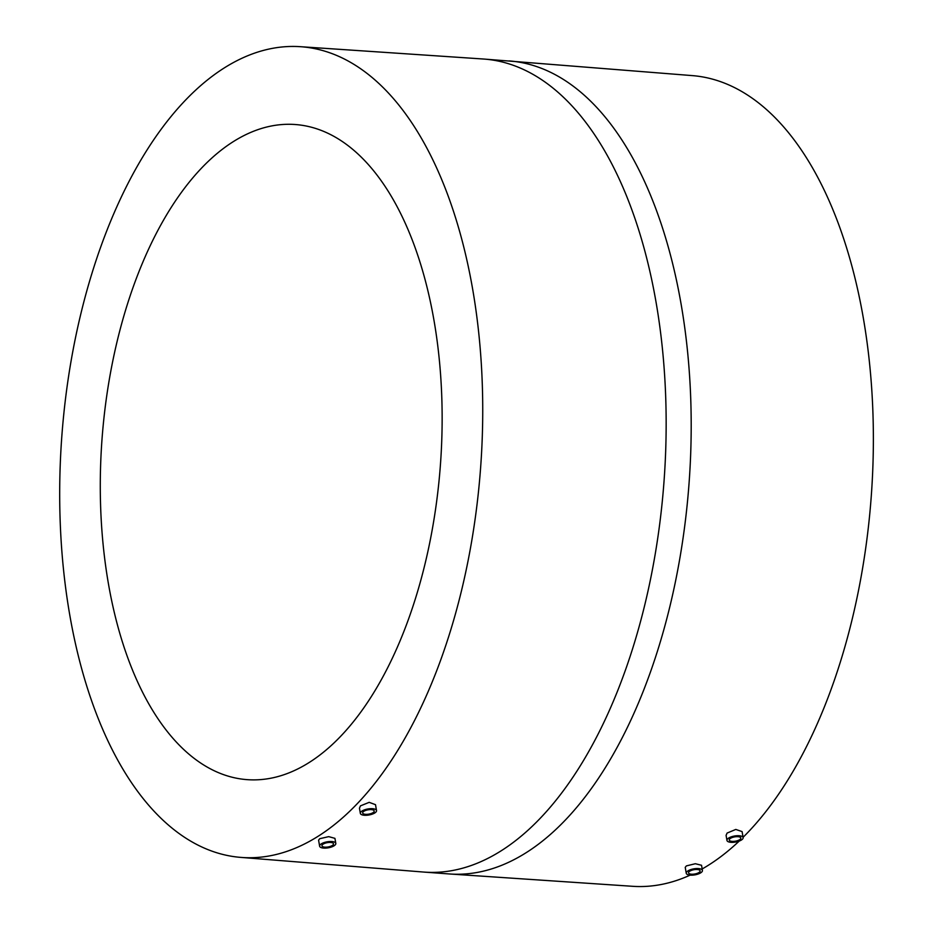 <?xml version="1.0" encoding="UTF-8"?>
<svg xmlns="http://www.w3.org/2000/svg" width="933" height="933" viewBox="0 0 933 933"><rect width="100%" height="100%" fill="white"/><g stroke="black" fill="none" stroke-linecap="round" stroke-linejoin="round"><path stroke-width="1.4" d="M740.056 839.397A5.866 2.181 -9.8 0 1 733.723 841.379A5.866 2.181 -9.8 0 1 729.268 840.027A5.866 2.181 -9.8 0 1 730.038 838.662A5.866 2.181 -9.8 0 1 736.37 836.679A5.866 2.181 -9.8 0 1 740.825 838.032A5.866 2.181 -9.8 0 1 740.056 839.397M728.032 838.51A8.21 3.056 -9.8 0 1 736.907 835.735A8.21 3.056 -9.8 0 1 743.135 837.636A8.21 3.056 -9.8 0 1 742.062 839.548A8.21 3.056 -9.8 0 1 733.198 842.324A8.21 3.056 -9.8 0 1 726.959 840.423A8.21 3.056 -9.8 0 1 728.032 838.51M726.959 840.423L726.084 835.373L727.099 833.064L735.799 829.437L742.097 831.595L743.135 837.636M686.245 873.253L685.23 867.352L686.385 865.894L695.353 863.725L701.534 865.276L702.432 870.466A8.21 3.056 -9.8 0 1 701.348 872.378A8.21 3.056 -9.8 0 1 692.484 875.154A8.21 3.056 -9.8 0 1 686.245 873.253A8.21 3.056 -9.8 0 1 687.329 871.34A8.21 3.056 -9.8 0 1 696.193 868.565A8.21 3.056 -9.8 0 1 702.432 870.466M509.056 60.913A407.616 210.543 94.2 0 1 681.16 304.45A407.616 210.543 94.2 0 1 449.065 873.941L424.025 872.087A407.616 210.543 94.2 0 0 656.121 302.595A407.616 210.543 94.2 0 0 484.017 59.059L693.161 75.678A406.45 209.948 94.2 0 1 863.387 318.41A406.45 209.948 94.2 0 1 743.088 837.298M739.181 841.088A406.45 209.948 94.2 0 1 702.176 868.961M690.14 875.131A406.45 209.948 94.2 0 1 633.344 886.35L449.065 873.941M319.634 846.208L318.585 840.166L319.739 838.697L328.719 836.633L334.935 838.359L335.81 843.409A8.21 3.056 -9.8 0 1 334.737 845.321A8.21 3.056 -9.8 0 1 325.862 848.097A8.21 3.056 -9.8 0 1 319.634 846.208A8.21 3.056 -9.8 0 1 320.707 844.283A8.21 3.056 -9.8 0 1 329.582 841.519A8.21 3.056 -9.8 0 1 335.81 843.409M360.348 813.378L359.45 808.188L360.453 805.867L369.188 802.345L375.509 804.678L376.524 810.579A8.21 3.056 -9.8 0 1 375.451 812.491A8.21 3.056 -9.8 0 1 366.576 815.267A8.21 3.056 -9.8 0 1 360.348 813.378A8.21 3.056 -9.8 0 1 361.421 811.453A8.21 3.056 -9.8 0 1 370.284 808.689A8.21 3.056 -9.8 0 1 376.524 810.579M472.728 289.58A406.45 209.948 94.2 0 1 239.921 857.322A406.45 209.948 94.2 0 1 69.695 614.59A406.45 209.948 94.2 0 1 299.738 46.65A406.45 209.948 94.2 0 1 472.728 289.58M108.368 583.405A328.439 169.654 94.2 0 1 295.376 124.532A328.439 169.654 94.2 0 1 434.055 320.765A328.439 169.654 94.2 0 1 247.047 779.638A328.439 169.654 94.2 0 1 108.368 583.405M363.427 811.605A5.866 2.181 -9.8 0 1 369.76 809.622A5.866 2.181 -9.8 0 1 374.215 810.975A5.866 2.181 -9.8 0 1 373.445 812.34A5.866 2.181 -9.8 0 1 367.112 814.322A5.866 2.181 -9.8 0 1 362.657 812.97A5.866 2.181 -9.8 0 1 363.427 811.605M322.713 844.435A5.866 2.181 -9.8 0 1 329.046 842.452A5.866 2.181 -9.8 0 1 333.501 843.805A5.866 2.181 -9.8 0 1 332.731 845.17A5.866 2.181 -9.8 0 1 326.398 847.152A5.866 2.181 -9.8 0 1 321.943 845.799A5.866 2.181 -9.8 0 1 322.713 844.435M689.324 871.492A5.866 2.181 -9.8 0 1 695.668 869.509A5.866 2.181 -9.8 0 1 700.112 870.862A5.866 2.181 -9.8 0 1 699.342 872.227A5.866 2.181 -9.8 0 1 693.009 874.209A5.866 2.181 -9.8 0 1 688.554 872.856A5.866 2.181 -9.8 0 1 689.324 871.492M424.025 872.087L239.921 857.322M484.017 59.059L299.738 46.65"/></g></svg>
